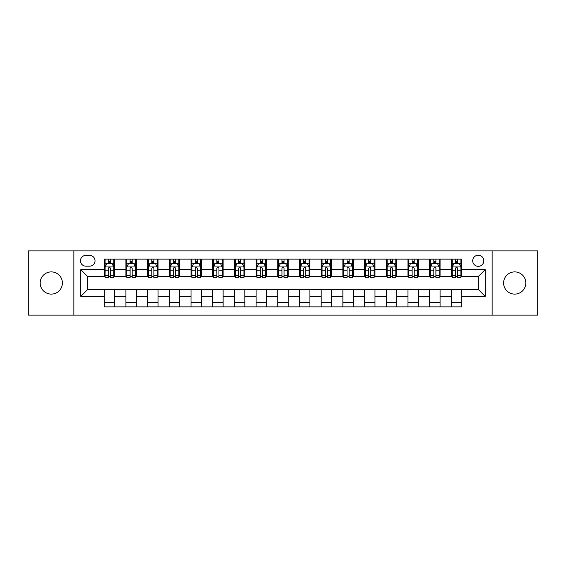 <?xml version="1.0" encoding="UTF-8"?>
<svg xmlns="http://www.w3.org/2000/svg" width="566" height="566" viewBox="0 0 566 566"><rect width="100%" height="100%" fill="white"/><g stroke="black" fill="none" stroke-linecap="round" stroke-linejoin="round"><path stroke-width="0.85" d="M514.706 271.892A11.108 11.108 0 0 0 503.599 283A11.108 11.108 0 0 0 514.706 294.108A11.108 11.108 0 0 0 525.814 283A11.108 11.108 0 0 0 514.706 271.892M51.294 271.892A11.108 11.108 0 0 0 40.186 283A11.108 11.108 0 0 0 51.294 294.108A11.108 11.108 0 0 0 62.402 283A11.108 11.108 0 0 0 51.294 271.892M478.256 255.231A5.554 5.554 0 0 0 472.702 260.785A5.554 5.554 0 0 0 478.256 266.338A5.554 5.554 0 0 0 483.81 260.785A5.554 5.554 0 0 0 478.256 255.231M492.137 315.106L537.7 315.106L537.7 250.894L492.137 250.894L492.137 315.106L73.863 315.106L73.863 250.894L28.3 250.894L28.3 315.106L73.863 315.106M85.834 266.161L89.654 266.161A5.377 5.377 0 0 0 95.031 260.785A5.377 5.377 0 0 0 89.654 255.4L85.834 255.4A5.377 5.377 0 0 0 80.457 260.785A5.377 5.377 0 0 0 85.834 266.161M492.137 250.894L73.863 250.894M104.236 296.365L80.804 296.365L80.804 269.635L104.236 269.635L104.236 276.576L87.744 276.576L87.744 289.424L104.236 289.424L104.236 306.864L461.764 306.864L461.764 289.424L478.256 289.424L478.256 276.576L461.764 276.576L461.764 269.635L485.196 269.635L485.196 296.365L461.764 296.365M461.764 269.635L461.764 259.136L104.236 259.136L104.236 269.635M451.357 259.136L451.357 276.576L452.22 276.576M455.517 276.576L457.604 276.576M460.901 276.576L461.764 276.576M451.357 276.576L439.202 276.576M429.658 259.136L429.658 276.576L430.528 276.576M433.825 276.576L435.905 276.576M429.658 276.576L417.51 276.576M407.966 259.136L407.966 276.576L408.829 276.576M412.126 276.576L414.213 276.576M407.966 276.576L395.811 276.576M386.267 259.136L386.267 276.576L387.137 276.576M390.434 276.576L392.514 276.576M386.267 276.576L374.119 276.576M364.575 259.136L364.575 276.576L365.438 276.576M368.742 276.576L370.822 276.576M364.575 276.576L352.427 276.576M342.876 259.136L342.876 276.576L343.746 276.576M347.043 276.576L349.13 276.576M342.876 276.576L330.728 276.576M321.184 259.136L321.184 276.576L322.054 276.576M325.351 276.576L327.431 276.576M321.184 276.576L309.036 276.576M299.485 259.136L299.485 276.576L300.355 276.576M303.652 276.576L305.739 276.576M299.485 276.576L287.337 276.576M277.793 259.136L277.793 276.576L278.663 276.576M281.96 276.576L284.04 276.576M277.793 276.576L265.645 276.576M256.101 259.136L256.101 276.576L256.964 276.576M260.261 276.576L262.348 276.576M256.101 276.576L243.946 276.576M234.402 259.136L234.402 276.576L235.272 276.576M238.569 276.576L240.649 276.576M234.402 276.576L222.254 276.576M212.71 259.136L212.71 276.576L213.573 276.576M216.87 276.576L218.957 276.576M212.71 276.576L200.562 276.576M191.011 259.136L191.011 276.576L191.881 276.576M195.178 276.576L197.258 276.576M191.011 276.576L178.863 276.576M169.319 259.136L169.319 276.576L170.189 276.576M173.486 276.576L175.566 276.576M169.319 276.576L157.171 276.576M147.62 259.136L147.62 276.576L148.49 276.576M151.787 276.576L153.874 276.576M147.62 276.576L135.472 276.576M125.928 259.136L125.928 276.576L126.798 276.576M130.095 276.576L132.175 276.576M125.928 276.576L113.78 276.576M104.236 276.576L105.099 276.576M108.396 276.576L110.483 276.576M104.236 289.424L114.643 289.424L114.643 306.864M461.764 289.424L114.643 289.424M114.643 259.136L114.643 276.576M104.236 263.473L105.099 263.473M108.396 263.473L110.483 263.473M113.78 263.473L114.643 263.473M104.236 302.527L114.643 302.527M125.928 289.424L125.928 306.864M136.342 259.136L136.342 276.576M125.928 263.473L126.798 263.473M130.095 263.473L132.175 263.473M135.472 263.473L136.342 263.473M136.342 289.424L136.342 306.864M125.928 302.527L136.342 302.527M147.62 289.424L147.62 306.864M158.034 289.424L158.034 306.864M147.62 302.527L158.034 302.527M158.034 259.136L158.034 276.576M147.62 263.473L148.49 263.473M151.787 263.473L153.874 263.473M157.171 263.473L158.034 263.473M169.319 289.424L169.319 306.864M179.733 289.424L179.733 306.864M169.319 302.527L179.733 302.527M179.733 259.136L179.733 276.576M169.319 263.473L170.189 263.473M173.486 263.473L175.566 263.473M178.863 263.473L179.733 263.473M191.011 289.424L191.011 306.864M201.425 289.424L201.425 306.864M191.011 302.527L201.425 302.527M201.425 259.136L201.425 276.576M191.011 263.473L191.881 263.473M195.178 263.473L197.258 263.473M200.562 263.473L201.425 263.473M212.71 289.424L212.71 306.864M223.124 289.424L223.124 306.864M212.71 302.527L223.124 302.527M223.124 259.136L223.124 276.576M212.71 263.473L213.573 263.473M216.87 263.473L218.957 263.473M222.254 263.473L223.124 263.473M234.402 289.424L234.402 306.864M244.816 289.424L244.816 306.864M234.402 302.527L244.816 302.527M244.816 259.136L244.816 276.576M234.402 263.473L235.272 263.473M238.569 263.473L240.649 263.473M243.946 263.473L244.816 263.473M256.101 289.424L256.101 306.864M266.515 289.424L266.515 306.864M256.101 302.527L266.515 302.527M266.515 259.136L266.515 276.576M256.101 263.473L256.964 263.473M260.261 263.473L262.348 263.473M265.645 263.473L266.515 263.473M277.793 289.424L277.793 306.864M288.207 289.424L288.207 306.864M277.793 302.527L288.207 302.527M288.207 259.136L288.207 276.576M277.793 263.473L278.663 263.473M281.96 263.473L284.04 263.473M287.337 263.473L288.207 263.473M299.485 289.424L299.485 306.864M309.899 289.424L309.899 306.864M299.485 302.527L309.899 302.527M309.899 259.136L309.899 276.576M299.485 263.473L300.355 263.473M303.652 263.473L305.739 263.473M309.036 263.473L309.899 263.473M321.184 289.424L321.184 306.864M331.598 289.424L331.598 306.864M321.184 302.527L331.598 302.527M331.598 259.136L331.598 276.576M321.184 263.473L322.054 263.473M325.351 263.473L327.431 263.473M330.728 263.473L331.598 263.473M342.876 289.424L342.876 306.864M353.29 289.424L353.29 306.864M342.876 302.527L353.29 302.527M353.29 259.136L353.29 276.576M342.876 263.473L343.746 263.473M347.043 263.473L349.13 263.473M352.427 263.473L353.29 263.473M364.575 289.424L364.575 306.864M374.989 289.424L374.989 306.864M364.575 302.527L374.989 302.527M374.989 259.136L374.989 276.576M364.575 263.473L365.438 263.473M368.742 263.473L370.822 263.473M374.119 263.473L374.989 263.473M386.267 289.424L386.267 306.864M396.681 289.424L396.681 306.864M386.267 302.527L396.681 302.527M396.681 259.136L396.681 276.576M386.267 263.473L387.137 263.473M390.434 263.473L392.514 263.473M395.811 263.473L396.681 263.473M407.966 289.424L407.966 306.864M418.38 289.424L418.38 306.864M407.966 302.527L418.38 302.527M418.38 259.136L418.38 276.576M407.966 263.473L408.829 263.473M412.126 263.473L414.213 263.473M417.51 263.473L418.38 263.473M429.658 289.424L429.658 306.864M440.072 289.424L440.072 306.864M429.658 302.527L440.072 302.527M440.072 259.136L440.072 276.576M429.658 263.473L430.528 263.473M433.825 263.473L435.905 263.473M439.202 263.473L440.072 263.473M451.357 289.424L451.357 306.864M451.357 302.527L461.764 302.527M451.357 263.473L452.22 263.473M455.517 263.473L457.604 263.473M460.901 263.473L461.764 263.473M87.744 276.576L80.804 269.635M87.744 289.424L80.804 296.365M485.196 269.635L478.256 276.576M485.196 296.365L478.256 289.424M110.483 261.393L108.396 261.393M113.78 275.444L110.483 275.444L110.483 277.623L113.78 277.623L113.78 267.032L112.04 263.558L106.84 263.558L105.099 267.032L105.099 277.623L108.396 277.623L108.396 275.444L105.099 275.444M105.099 267.032L105.099 259.136M113.78 267.032L113.78 259.136M108.396 263.558L108.396 259.136M110.483 259.136L110.483 263.558M110.483 275.444L110.483 268.334C109.79 266.996 109.096 266.996 108.396 268.334L108.396 275.444M132.175 261.393L130.095 261.393M135.472 275.444L132.175 275.444L132.175 277.623L135.472 277.623L135.472 267.032L133.739 263.558L128.532 263.558L126.798 267.032L126.798 277.623L130.095 277.623L130.095 275.444L126.798 275.444M126.798 267.032L126.798 259.136M135.472 267.032L135.472 259.136M130.095 263.558L130.095 259.136M132.175 259.136L132.175 263.558M132.175 275.444L132.175 268.334C131.482 266.996 130.788 266.996 130.095 268.334L130.095 275.444M153.874 261.393L151.787 261.393M157.171 275.444L153.874 275.444L153.874 277.623L157.171 277.623L157.171 267.032L155.431 263.558L150.223 263.558L148.49 267.032L148.49 277.623L151.787 277.623L151.787 275.444L148.49 275.444M148.49 267.032L148.49 259.136M157.171 267.032L157.171 259.136M151.787 263.558L151.787 259.136M153.874 259.136L153.874 263.558M153.874 275.444L153.874 268.334C153.181 266.996 152.48 266.996 151.787 268.334L151.787 275.444M175.566 261.393L173.486 261.393M178.863 275.444L175.566 275.444L175.566 277.623L178.863 277.623L178.863 267.032L177.13 263.558L171.923 263.558L170.189 267.032L170.189 277.623L173.486 277.623L173.486 275.444L170.189 275.444M170.189 267.032L170.189 259.136M178.863 267.032L178.863 259.136M173.486 263.558L173.486 259.136M175.566 259.136L175.566 263.558M175.566 275.444L175.566 268.334C174.873 266.996 174.179 266.996 173.486 268.334L173.486 275.444M197.258 261.393L195.178 261.393M200.562 275.444L197.258 275.444L197.258 277.623L200.562 277.623L200.562 267.032L198.822 263.558L193.614 263.558L191.881 267.032L191.881 277.623L195.178 277.623L195.178 275.444L191.881 275.444M191.881 267.032L191.881 259.136M200.562 267.032L200.562 259.136M195.178 263.558L195.178 259.136M197.258 259.136L197.258 263.558M197.258 275.444L197.258 268.334C196.565 266.996 195.871 266.996 195.178 268.334L195.178 275.444M218.957 261.393L216.87 261.393M222.254 275.444L218.957 275.444L218.957 277.623L222.254 277.623L222.254 267.032L220.521 263.558L215.313 263.558L213.573 267.032L213.573 277.623L216.87 277.623L216.87 275.444L213.573 275.444M213.573 267.032L213.573 259.136M222.254 267.032L222.254 259.136M216.87 263.558L216.87 259.136M218.957 259.136L218.957 263.558M218.957 275.444L218.957 268.334C218.264 266.996 217.57 266.996 216.87 268.334L216.87 275.444M240.649 261.393L238.569 261.393M243.946 275.444L240.649 275.444L240.649 277.623L243.946 277.623L243.946 267.032L242.213 263.558L237.005 263.558L235.272 267.032L235.272 277.623L238.569 277.623L238.569 275.444L235.272 275.444M235.272 267.032L235.272 259.136M243.946 267.032L243.946 259.136M238.569 263.558L238.569 259.136M240.649 259.136L240.649 263.558M240.649 275.444L240.649 268.334C239.956 266.996 239.262 266.996 238.569 268.334L238.569 275.444M262.348 261.393L260.261 261.393M265.645 275.444L262.348 275.444L262.348 277.623L265.645 277.623L265.645 267.032L263.912 263.558L258.704 263.558L256.964 267.032L256.964 277.623L260.261 277.623L260.261 275.444L256.964 275.444M256.964 267.032L256.964 259.136M265.645 267.032L265.645 259.136M260.261 263.558L260.261 259.136M262.348 259.136L262.348 263.558M262.348 275.444L262.348 268.334C261.655 266.996 260.961 266.996 260.261 268.334L260.261 275.444M284.04 261.393L281.96 261.393M287.337 275.444L284.04 275.444L284.04 277.623L287.337 277.623L287.337 267.032L285.604 263.558L280.396 263.558L278.663 267.032L278.663 277.623L281.96 277.623L281.96 275.444L278.663 275.444M278.663 267.032L278.663 259.136M287.337 267.032L287.337 259.136M281.96 263.558L281.96 259.136M284.04 259.136L284.04 263.558M284.04 275.444L284.04 268.334C283.347 266.996 282.653 266.996 281.96 268.334L281.96 275.444M305.739 261.393L303.652 261.393M309.036 275.444L305.739 275.444L305.739 277.623L309.036 277.623L309.036 267.032L307.296 263.558L302.088 263.558L300.355 267.032L300.355 277.623L303.652 277.623L303.652 275.444L300.355 275.444M300.355 267.032L300.355 259.136M309.036 267.032L309.036 259.136M303.652 263.558L303.652 259.136M305.739 259.136L305.739 263.558M305.739 275.444L305.739 268.334C305.046 266.996 304.352 266.996 303.652 268.334L303.652 275.444M327.431 261.393L325.351 261.393M330.728 275.444L327.431 275.444L327.431 277.623L330.728 277.623L330.728 267.032L328.995 263.558L323.787 263.558L322.054 267.032L322.054 277.623L325.351 277.623L325.351 275.444L322.054 275.444M322.054 267.032L322.054 259.136M330.728 267.032L330.728 259.136M325.351 263.558L325.351 259.136M327.431 259.136L327.431 263.558M327.431 275.444L327.431 268.334C326.738 266.996 326.044 266.996 325.351 268.334L325.351 275.444M349.13 261.393L347.043 261.393M352.427 275.444L349.13 275.444L349.13 277.623L352.427 277.623L352.427 267.032L350.687 263.558L345.479 263.558L343.746 267.032L343.746 277.623L347.043 277.623L347.043 275.444L343.746 275.444M343.746 267.032L343.746 259.136M352.427 267.032L352.427 259.136M347.043 263.558L347.043 259.136M349.13 259.136L349.13 263.558M349.13 275.444L349.13 268.334C348.437 266.996 347.736 266.996 347.043 268.334L347.043 275.444M370.822 261.393L368.742 261.393M374.119 275.444L370.822 275.444L370.822 277.623L374.119 277.623L374.119 267.032L372.386 263.558L367.178 263.558L365.438 267.032L365.438 277.623L368.742 277.623L368.742 275.444L365.438 275.444M365.438 267.032L365.438 259.136M374.119 267.032L374.119 259.136M368.742 263.558L368.742 259.136M370.822 259.136L370.822 263.558M370.822 275.444L370.822 268.334C370.129 266.996 369.435 266.996 368.742 268.334L368.742 275.444M392.514 261.393L390.434 261.393M395.811 275.444L392.514 275.444L392.514 277.623L395.811 277.623L395.811 267.032L394.077 263.558L388.87 263.558L387.137 267.032L387.137 277.623L390.434 277.623L390.434 275.444L387.137 275.444M387.137 267.032L387.137 259.136M395.811 267.032L395.811 259.136M390.434 263.558L390.434 259.136M392.514 259.136L392.514 263.558M392.514 275.444L392.514 268.334C391.821 266.996 391.127 266.996 390.434 268.334L390.434 275.444M414.213 261.393L412.126 261.393M417.51 275.444L414.213 275.444L414.213 277.623L417.51 277.623L417.51 267.032L415.777 263.558L410.569 263.558L408.829 267.032L408.829 277.623L412.126 277.623L412.126 275.444L408.829 275.444M408.829 267.032L408.829 259.136M417.51 267.032L417.51 259.136M412.126 263.558L412.126 259.136M414.213 259.136L414.213 263.558M414.213 275.444L414.213 268.334C413.52 266.996 412.826 266.996 412.126 268.334L412.126 275.444M435.905 261.393L433.825 261.393M439.202 275.444L435.905 275.444L435.905 277.623L439.202 277.623L439.202 267.032L437.468 263.558L432.261 263.558L430.528 267.032L430.528 277.623L433.825 277.623L433.825 275.444L430.528 275.444M430.528 267.032L430.528 259.136M439.202 267.032L439.202 259.136M433.825 263.558L433.825 259.136M435.905 259.136L435.905 263.558M435.905 275.444L435.905 268.334C435.212 266.996 434.518 266.996 433.825 268.334L433.825 275.444M457.604 261.393L455.517 261.393M460.901 275.444L457.604 275.444L457.604 277.623L460.901 277.623L460.901 267.032L459.16 263.558L453.96 263.558L452.22 267.032L452.22 277.623L455.517 277.623L455.517 275.444L452.22 275.444M452.22 267.032L452.22 259.136M460.901 267.032L460.901 259.136M455.517 263.558L455.517 259.136M457.604 259.136L457.604 263.558M457.604 275.444L457.604 268.334C456.911 266.996 456.217 266.996 455.517 268.334L455.517 275.444M125.928 296.365L114.643 296.365M125.928 269.635L114.643 269.635M147.62 269.635L136.342 269.635M147.62 296.365L136.342 296.365M169.319 269.635L158.034 269.635M169.319 296.365L158.034 296.365M191.011 269.635L179.733 269.635M191.011 296.365L179.733 296.365M212.71 269.635L201.425 269.635M212.71 296.365L201.425 296.365M234.402 269.635L223.124 269.635M234.402 296.365L223.124 296.365M256.101 269.635L244.816 269.635M256.101 296.365L244.816 296.365M277.793 269.635L266.515 269.635M277.793 296.365L266.515 296.365M299.485 269.635L288.207 269.635M299.485 296.365L288.207 296.365M321.184 269.635L309.899 269.635M321.184 296.365L309.899 296.365M342.876 269.635L331.598 269.635M342.876 296.365L331.598 296.365M364.575 269.635L353.29 269.635M364.575 296.365L353.29 296.365M386.267 269.635L374.989 269.635M386.267 296.365L374.989 296.365M407.966 269.635L396.681 269.635M407.966 296.365L396.681 296.365M429.658 269.635L418.38 269.635M429.658 296.365L418.38 296.365M451.357 269.635L440.072 269.635M451.357 296.365L440.072 296.365M113.738 266.947L105.142 266.947M105.099 263.77L106.733 263.77M112.146 263.77L113.78 263.77M108.396 270.789L105.099 270.789M113.78 270.789L110.483 270.789M110.483 262.497L108.396 262.497M135.43 266.947L126.841 266.947M126.798 263.77L128.425 263.77M133.845 263.77L135.472 263.77M130.095 270.789L126.798 270.789M135.472 270.789L132.175 270.789M132.175 262.497L130.095 262.497M157.129 266.947L148.533 266.947M148.49 263.77L150.124 263.77M155.537 263.77L157.171 263.77M151.787 270.789L148.49 270.789M157.171 270.789L153.874 270.789M153.874 262.497L151.787 262.497M178.821 266.947L170.232 266.947M170.189 263.77L171.816 263.77M177.229 263.77L178.863 263.77M173.486 270.789L170.189 270.789M178.863 270.789L175.566 270.789M175.566 262.497L173.486 262.497M200.513 266.947L191.924 266.947M191.881 263.77L193.515 263.77M198.928 263.77L200.562 263.77M195.178 270.789L191.881 270.789M200.562 270.789L197.258 270.789M197.258 262.497L195.178 262.497M222.212 266.947L213.623 266.947M213.573 263.77L215.207 263.77M220.62 263.77L222.254 263.77M216.87 270.789L213.573 270.789M222.254 270.789L218.957 270.789M218.957 262.497L216.87 262.497M243.904 266.947L235.315 266.947M235.272 263.77L236.899 263.77M242.319 263.77L243.946 263.77M238.569 270.789L235.272 270.789M243.946 270.789L240.649 270.789M240.649 262.497L238.569 262.497M265.603 266.947L257.006 266.947M256.964 263.77L258.598 263.77M264.011 263.77L265.645 263.77M260.261 270.789L256.964 270.789M265.645 270.789L262.348 270.789M262.348 262.497L260.261 262.497M287.295 266.947L278.705 266.947M278.663 263.77L280.29 263.77M285.71 263.77L287.337 263.77M281.96 270.789L278.663 270.789M287.337 270.789L284.04 270.789M284.04 262.497L281.96 262.497M308.994 266.947L300.397 266.947M300.355 263.77L301.989 263.77M307.402 263.77L309.036 263.77M303.652 270.789L300.355 270.789M309.036 270.789L305.739 270.789M305.739 262.497L303.652 262.497M330.685 266.947L322.096 266.947M322.054 263.77L323.681 263.77M329.101 263.77L330.728 263.77M325.351 270.789L322.054 270.789M330.728 270.789L327.431 270.789M327.431 262.497L325.351 262.497M352.377 266.947L343.788 266.947M343.746 263.77L345.38 263.77M350.793 263.77L352.427 263.77M347.043 270.789L343.746 270.789M352.427 270.789L349.13 270.789M349.13 262.497L347.043 262.497M374.076 266.947L365.487 266.947M365.438 263.77L367.072 263.77M372.485 263.77L374.119 263.77M368.742 270.789L365.438 270.789M374.119 270.789L370.822 270.789M370.822 262.497L368.742 262.497M395.768 266.947L387.179 266.947M387.137 263.77L388.771 263.77M394.184 263.77L395.811 263.77M390.434 270.789L387.137 270.789M395.811 270.789L392.514 270.789M392.514 262.497L390.434 262.497M417.467 266.947L408.871 266.947M408.829 263.77L410.463 263.77M415.876 263.77L417.51 263.77M412.126 270.789L408.829 270.789M417.51 270.789L414.213 270.789M414.213 262.497L412.126 262.497M439.159 266.947L430.57 266.947M430.528 263.77L432.155 263.77M437.575 263.77L439.202 263.77M433.825 270.789L430.528 270.789M439.202 270.789L435.905 270.789M435.905 262.497L433.825 262.497M460.858 266.947L452.262 266.947M452.22 263.77L453.854 263.77M459.267 263.77L460.901 263.77M455.517 270.789L452.22 270.789M460.901 270.789L457.604 270.789M457.604 262.497L455.517 262.497"/></g></svg>
